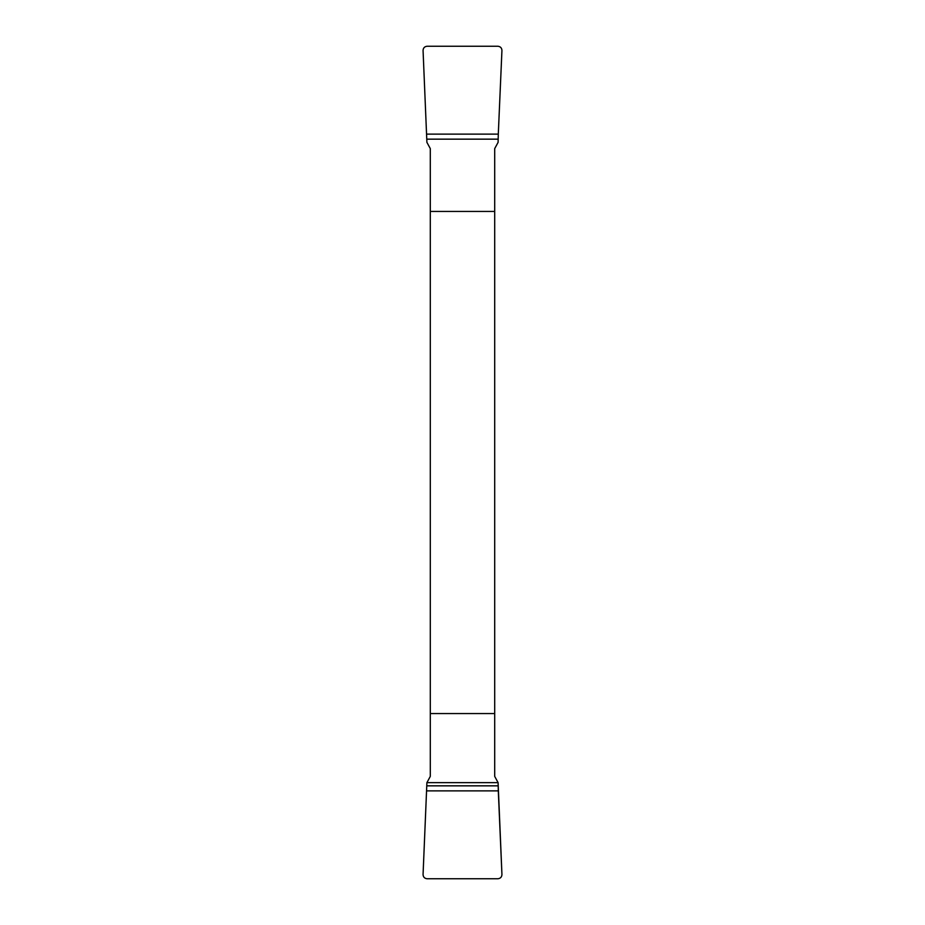 <?xml version="1.0" encoding="UTF-8"?>
<svg xmlns="http://www.w3.org/2000/svg" width="925" height="925" viewBox="0 0 925 925"><rect width="100%" height="100%" fill="white"/><g stroke="black" fill="none" stroke-linecap="round" stroke-linejoin="round"><path stroke-width="1.39" d="M426.703 134.125L498.297 134.125L501.94 50.447C501.766 47.938 500.437 46.539 497.928 46.25L427.072 46.25C424.563 46.539 423.234 47.938 423.06 50.447L426.899 142.346L430.298 148.601L430.298 776.399L426.899 782.654L498.101 782.654L501.94 874.553C501.766 877.062 500.437 878.461 497.928 878.75L427.072 878.75C424.563 878.461 423.234 877.062 423.06 874.553L426.899 782.654L423.06 874.553C423.234 877.062 424.563 878.461 427.072 878.75L497.928 878.75C500.437 878.461 501.766 877.062 501.94 874.553L498.297 790.875L426.703 790.875M498.297 790.875L498.101 782.654L494.702 776.399L494.702 148.601L498.101 142.346L498.297 134.125M494.702 211.443L430.298 211.443M430.298 713.557L494.702 713.557M498.147 785.845L426.853 785.845M426.853 139.155L498.147 139.155"/></g></svg>
